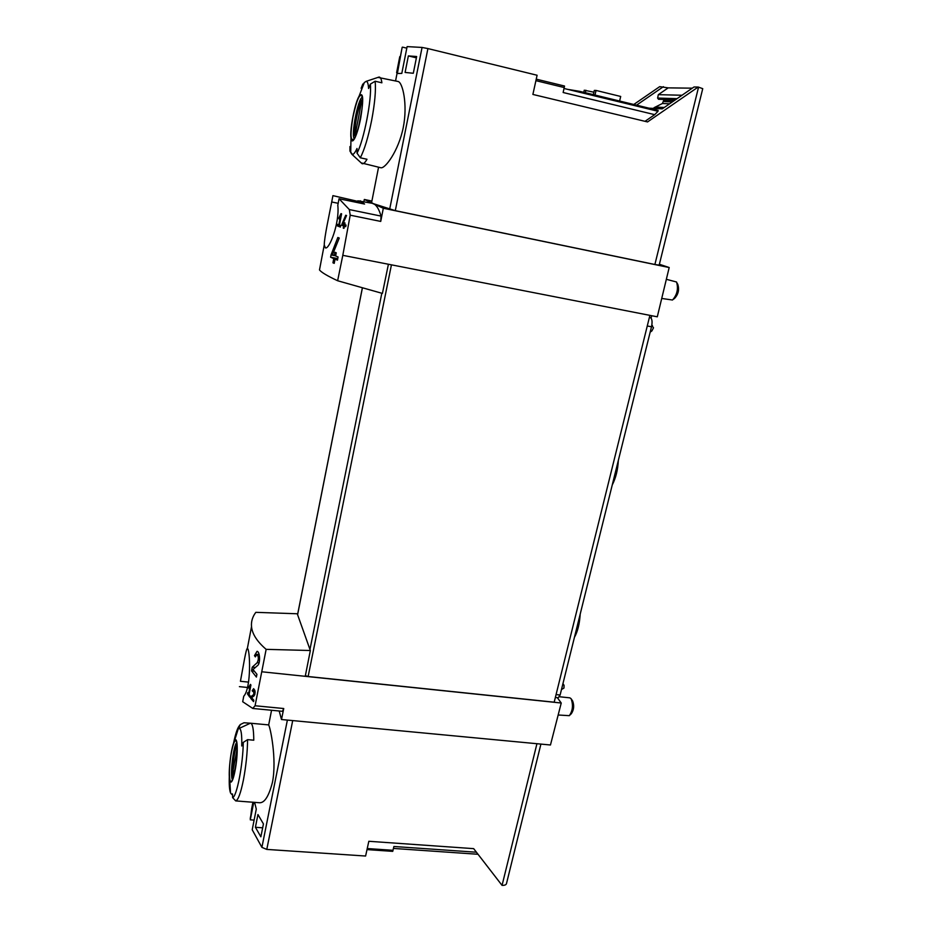 <?xml version="1.0" encoding="UTF-8"?>
<svg xmlns="http://www.w3.org/2000/svg" width="932" height="932" viewBox="0 0 932 932"><rect width="100%" height="100%" fill="white"/><g stroke="black" fill="none" stroke-linecap="round" stroke-linejoin="round"><path stroke-width="1.4" d="M250.079 686.325L248.623 693.886L247.737 692.604L247.481 693.956L249.811 697.206L250.079 695.843L249.089 694.538L250.918 685.032L250.452 684.391L248.693 687.187L248.856 688.259L250.661 686.383M255.822 612.336C252.49 616.763 251.058 621.539 251.524 626.642C252.234 634.028 257.104 641.589 266.144 649.348L310.344 650.513L297.261 613.769L255.822 612.336M266.144 649.348L255.077 705.757L252.758 708.425L242.693 701.726L243.741 696.239C251.687 687.699 250.009 647.693 247.341 648.567L247.341 648.567C246.165 647.938 243.287 666.147 240.433 681.28L240.503 680.826M256.894 654.357C258.712 656.443 258.816 659.227 257.185 662.699L252.257 667.161L251.535 670.9L256.393 677.063L256.929 674.314L253.003 669.514L257.547 665.564C260.75 663.363 259.795 651.212 257.034 651.352L254.471 655.65L255.356 656.874L256.894 654.357L259.154 654.602M253.574 690.204L253.865 694.41L251.092 696.495L250.731 698.359L253.551 701.598L253.807 700.235L251.582 697.707L254.087 695.866C255.578 692.907 255.415 690.507 253.597 688.69L252.199 690.763L252.747 691.416L253.574 690.204L254.844 690.332M341.951 224.123L341.718 225.276L343.652 225.963L343.232 228.095L343.966 228.352L344.386 226.22L345.725 226.674L346.04 225.066L344.689 224.612L345.003 223.004L344.269 222.748L343.955 224.356L342.871 223.971L346.541 215.525L345.725 215.245L341.951 224.123L345.166 224.775M332.642 197.083L332.922 195.638L357.713 201.347M337.629 280.742L342.801 255.333L388.411 264.245L382.411 293.417L337.629 280.742C327.342 275.919 321.295 272.319 319.49 269.942L319.979 267.379M342.801 255.333L350.211 215.187L349.325 209.572L381.048 216.096C379.044 209.222 376.516 205.087 373.476 203.7L371.577 202.663L371.833 201.335M332.922 195.638L331.71 201.976C329.38 214.057 324.254 237.555 324.254 244.965L325.396 247.889C329.392 249.788 339.83 222.515 337.792 205.261L339.038 198.749L349.325 209.572M340.553 215.898L338.852 224.787L337.71 224.344L337.396 225.928L340.39 227.07L340.704 225.474L339.446 225.008L341.601 213.824L340.995 213.614L338.817 218.065L339.05 218.962L340.553 215.898L341.182 216.026M331.035 254.925L330.604 257.197L333.749 258.607L332.945 262.812L334.215 263.36L335.031 259.143L337.466 260.133L338.071 256.964L335.637 255.974L336.242 252.817L334.972 252.281L334.355 255.45L332.538 254.657L339.248 238.044L337.827 237.485L331.035 254.925L335.671 255.822M367.01 849.6L392.733 851.359L393.898 846.489L476.403 852.221M255.415 827.29L257.943 814.545L263.441 823.935L260.867 836.808L255.415 827.29L262.661 827.814M252.199 808.568L252.805 802.231M401.774 49.408L397.37 73.511L401.808 73.395L407.109 46.612L422.068 47.439L427.916 48.581L395.308 210.655L373.476 203.7L364.319 199.471L371.891 201.056M377.984 77.403L397.987 81.468C402.577 82.028 407.89 104.349 403.265 127.486C398.535 151.042 384.951 169.181 380.734 167.725L361.197 162.89M408.367 55.908L405.094 72.44L413.307 73.267L416.651 56.526L408.367 55.908L416.383 57.854M400.317 56.759L399.548 57.726M399.77 56.631L396.613 72.684M698.557 87.13L654.893 264.49L659.169 265.142L702.74 88.668L698.173 87.037L647.542 121.929L532.883 94.435L537.1 75.247L427.916 48.581M406.806 48.161L402.577 47.136M540.921 744.086L506.554 883.315C506.309 884.771 504.818 885.458 502.057 885.377L473.666 848.644L368.827 841.281L365.6 856.03L266.785 849.413L261.904 847.363L252.211 829.76L256.288 809.127L254.622 802.37M633.783 104.477L659.705 86.641L668.197 87.876L658.33 94.668L682.014 95.25M668.197 87.876L692.301 88.167M664.05 99.444L662.431 103.499L654.008 107.716L663.258 108.17M654.008 107.716L653.845 108.427M350.98 138.099C349.64 129.909 354.789 103.231 359.111 96.112C363.27 91.324 363.806 98.675 360.696 118.143C358.983 126.764 357.084 133.323 354.976 137.82C352.902 141.862 351.574 141.955 350.98 138.099L350.723 152.499L351.947 154.351C353.123 154.852 354.603 153.314 356.408 149.737L357.003 148.479L357.026 153.174L360.311 157.799L366.987 159.255C365.158 162.506 363.608 163.997 362.327 163.752M350.665 147.384L349.943 146.569L349.954 151.124L353.391 155.679M379.359 77.088C380.582 77.403 381.421 79.302 381.887 82.808L375.142 81.224L370.353 84.125L368.571 88.505C368.326 83.798 367.511 81.41 366.136 81.352L379.021 77.053M362.117 87.841L361.115 88.295L362.828 84.031M350.723 152.499L349.943 146.569M361.115 88.295L364.307 82.552L366.136 81.352M260.005 802.743C264.839 802.568 268.999 795.718 272.482 782.181C277.025 758.869 270.14 726.576 268.684 725.143M229.75 780.294C227.99 773.572 231.008 747.709 234.247 741.557C237.742 733.391 238.394 754.023 235.039 770.729C233.687 777.498 232.383 781.296 231.124 782.111L229.75 780.294L230.542 792.992L231.544 794.204L232.499 793.947L232.604 797.606L235.714 800.903L241.481 801.345M239.14 728.428L238.301 728.929L240.305 724.548L243.986 722.754L250.568 723.22C252.63 723.721 253.702 729.372 253.772 740.206L247.586 739.647L243.264 742.396L241.749 745.984C242.017 734.463 241.143 728.614 239.14 728.428L250.324 723.232M230.542 792.992C229.447 790.185 229.027 784.593 229.307 776.228M251.698 808.533L252.933 802.242M253.749 802.301L250.289 819.834L251.722 808.195M654.893 264.49L395.308 210.655M698.173 87.037L694.002 86.991L662.279 108.846L649.022 108.182M350.211 215.187L380.734 221.42L383.32 208.244L669.188 267.531L659.378 264.269M383.32 208.244L372.206 203.281L357.818 200.811M364.319 199.471L363.899 201.545M339.038 198.749L364.563 204.05L360.171 200.776M388.411 264.245L657.293 316.81L669.188 267.531M239.407 686.651L247.434 687.466M262.02 671.809L305.242 676.317L310.344 650.513M279.181 711L281.499 719.527L283.736 708.53L282.489 711.291M281.499 719.527L550.462 744.994L561.239 703.019L557.348 697.684M305.242 676.317L561.239 703.019M649.895 315.365L554.191 702.192L308.131 676.516L305.381 675.63M250.289 819.834L254.121 820.102M240.433 681.28L248.564 682.119M331.71 201.976L338.165 203.304M380.734 221.42L381.048 216.096M663.398 86.676L636.556 105.153M657.153 111.083L658.143 110.395L579.797 91.359L567.844 89.39M645.026 121.323L654.695 114.659L658.015 111.281L564.058 88.482L658.015 111.281M654.695 114.659L563.149 92.513L564.524 86.035L536.238 79.15M593.905 92.198L584.248 90.218L583.77 92.326M585.343 92.711L585.902 90.253M619.617 101.04L620.689 96.462L596.037 90.439L594.313 90.416L593.346 94.656M594.977 95.052L596.037 90.439M231.544 751.786C228.491 766.966 228.794 786.934 232.103 780.352L234.981 770.414C237.159 757.599 237.683 748.093 236.553 741.884C235.214 738.796 233.548 742.093 231.544 751.786M352.948 117.013C350.048 134.791 350.432 142.06 354.125 138.81C356.408 134.977 358.564 128.08 360.567 118.131C362.362 108.368 362.932 101.273 362.28 96.823C360.032 92.268 356.921 98.99 352.948 117.013M236.239 747.662L236.845 744.61C234.095 750.272 231.614 771.579 233.012 777.696L233.128 774.585C231.986 769.646 234.002 752.252 236.239 747.662L237.112 746.357M237.171 748.92L232.942 770.915L233.757 775.377L236.192 762.691M355.208 132.332C354.416 126.321 357.865 108.566 360.847 103.301L361.709 100.015C358.028 106.516 353.81 128.278 354.777 135.688L355.208 132.332M362.443 102.24L361.29 103.091L355.558 132.868L356.269 133.987M358.587 126.81L361.954 109.324M234.584 771.044L232.942 770.915M658.505 99.27L675.385 99.829L658.505 99.27L657.619 98.058L677.063 98.664M658.33 94.668L657.619 98.058M338.817 218.065L339.423 218.193M338.852 224.787L339.469 224.903M337.396 225.928L340.495 226.546M341.718 225.276L345.83 226.103M343.652 225.963L345.784 226.394M343.232 228.095L343.99 228.247M344.386 226.22L345.76 226.488M343.955 224.356L344.712 224.507M330.604 257.197L337.757 258.583M333.749 258.607L337.617 259.352M332.945 262.812L334.273 263.069M335.031 259.143L337.559 259.632M334.355 255.45L335.695 255.706M254.471 655.65L255.648 655.779M252.257 667.161L255.263 667.475M251.535 670.9L254.273 671.191M248.693 687.187L249.473 687.268M248.623 693.886L249.205 693.944M247.481 693.956L249.17 694.119M252.199 690.763L252.922 690.833M251.092 696.495L252.956 696.682M250.731 698.359L252.269 698.511M559.48 696.752L569.848 697.847L571.083 698.674C573.378 704.918 572.796 710.58 569.336 715.671L558.163 714.995M572.621 700.911C574.357 705.617 573.914 709.893 571.316 713.726L570.046 714.972M351.981 201.347L349.861 200.997M351.527 201.347L353.438 201.51L352.075 200.846M360.952 201.731L362.338 203.584M666.345 279.309L676.539 281.988C678.531 288.687 677.18 294.698 672.508 300.022L661.72 298.45M677.11 283.095L677.867 284.575C679.37 289.631 678.356 294.163 674.815 298.17L673.498 299.23M651.095 318.15L651.701 315.715M555.356 697.474L558.245 697.777L560.12 695.016L651.503 326.783C652.493 321.959 652.155 318.907 650.478 317.649L649.441 317.206M650.175 332.13L651.899 330.93L653.507 327.796L651.783 325.431M561.472 689.552L563.965 688.061L564.058 685.288L562.94 683.634M664.586 286.59L665.122 284.388M422.068 47.439L389.658 209.304M367.243 848.539L393.048 850.31M375.142 81.224C376.015 90.194 374.85 103.231 371.647 120.344C368.21 137.353 364.424 149.842 360.311 157.799M247.586 739.647C247.411 752.532 246.036 765.929 243.438 779.828C240.747 793.109 238.173 800.134 235.714 800.903M261.904 847.363L287.382 720.087M297.599 614.701L362.432 287.755M309.96 649.441L381.817 293.242M502.057 885.377L536.937 743.713M266.785 849.413L292.706 720.587M255.077 705.757L283.736 708.53M308.131 676.516L391.44 264.839M535.912 80.653L564.268 87.55M579.797 91.359L579.599 92.245M243.264 742.396C243.077 764.217 236.693 797.046 232.604 797.606M233.536 743.328C235.377 734.381 237.229 728.638 239.105 726.086L239.792 725.422M232.452 779.653C229.761 776.426 233.384 745.216 236.728 742.629M370.353 84.125C372.008 98.874 363.969 140.196 357.026 153.174M354.277 138.565C350.828 135.513 357.97 98.594 362.327 97.126M664.12 100.155L674.395 100.505M663.805 101.553L672.403 101.879M662.431 103.499L669.63 103.79M656.326 107.098L664.271 107.471M257.185 662.699L259.049 662.897M253.865 694.41L254.879 694.515M649.383 317.439L650.478 317.649M556.078 694.585L560.12 695.016M647.274 325.979L651.503 326.783M617.753 462.785L615.97 473.724L612.627 483.405M579.611 616.495L577.887 627.108L574.753 636.032M247.341 648.567L251.524 626.642M319.49 269.942L324.254 244.965M402.193 47.264L395.564 80.909M378.555 167.247L371.577 202.663M351.947 154.351L362 163.636M241.668 801.38L259.993 802.778M250.568 723.22L268.428 724.886M231.544 794.204L232.511 794.903M250.242 818.494L253.434 802.277M268.637 725.131L271.562 710.266M297.564 614.631L362.385 287.743M252.991 708.471L282.582 711.326M477.965 854.271L393.467 848.435M240.293 724.537L239.105 726.086L234.247 741.557M364.307 82.552L359.111 96.112M654.159 107.716L663.269 108.17M572.469 700.724L571.444 699.245M352.599 200.764L361.034 201.731M652.435 325.571L651.806 325.291M618.335 460.431C617.858 469.833 615.819 478.023 612.242 484.99M580.217 614.025C579.564 623.927 577.642 631.686 574.438 637.325"/></g></svg>
